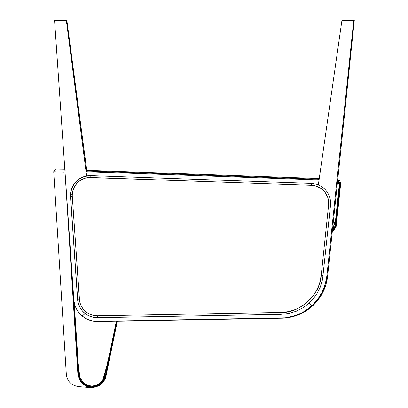 <?xml version="1.0" encoding="UTF-8"?>
<svg xmlns="http://www.w3.org/2000/svg" width="408" height="408" viewBox="0 0 408 408"><rect width="100%" height="100%" fill="white"/><g stroke="black" fill="none" stroke-linecap="round" stroke-linejoin="round"><path stroke-width="0.61" d="M64.857 169.754L62.842 169.804L64.857 169.754M86.72 170.952L319.153 179.239L86.384 170.972L86.853 170.957L66.861 20.4L85.818 164.072L66.861 20.4L54.565 20.4L73.802 299.564A23.511 23.496 -84 0 0 73.97 301.196L74.96 305.419L76.714 309.386L79.162 312.962L82.227 316.032A23.511 23.496 96 0 1 73.802 299.564L54.565 20.4L66.861 20.4L86.72 170.962M86.358 171.697L86.384 170.972M319.255 178.526L86.634 170.315L319.255 178.526M332.387 230.688L335.759 219.932L339.512 183.605M332.25 232.024L336.182 226.21L340.481 185.349L337.829 178.954L340.481 185.349L336.182 226.21L332.25 232.024L336.197 226.226L340.496 185.339L337.829 178.944L340.496 185.339L336.197 226.226L332.245 232.035L327.614 276.083L325.966 284.422L322.845 292.322L320.759 296.035L315.639 302.812L309.376 308.555L302.185 313.079L298.314 314.833L290.175 317.261L281.734 318.184L117.055 321.188L281.734 318.184A47.022 46.986 -84 0 0 312.635 305.827A47.022 46.986 -84 0 1 281.734 318.184L290.175 317.261L298.314 314.833L305.883 310.978L312.635 305.827L318.352 299.538L322.845 292.322L325.966 284.422L327.614 276.083A47.022 46.986 -84 0 1 312.635 305.827A47.022 46.986 -84 0 0 327.614 276.083L332.245 232.035L336.595 222.436L340.578 184.538L340.425 182.447L339.405 180.361M337.691 180.254L327.614 276.083L326.864 276.002L353.751 20.4L354.282 20.4L337.865 178.607A47.022 1.887 -84 0 1 337.829 178.944A47.022 1.887 -84 0 0 337.865 178.607L354.282 20.4L337.865 178.607L354.282 20.4L341.935 20.4L318.347 184.86L319.056 179.913L86.073 171.686L319.056 179.913M337.702 180.163A47.022 1.887 -84 0 0 337.773 179.479A47.022 1.887 -84 0 1 337.702 180.163A47.022 1.887 -84 0 0 337.773 179.479A47.022 1.887 -84 0 1 337.702 180.163M86.073 171.686L86.629 175.93L90.867 175.619L311.6 183.411L316.715 184.273L321.183 186.288L324.916 189.241L326.961 191.668L328.593 194.397L330.174 198.89L330.608 202.036L330.531 205.214L322.539 279.48L320.336 286.982L316.822 293.964L312.105 300.201L309.346 302.971L311.885 305.745L317.603 299.457L322.09 292.245L325.212 284.34L326.864 276.002L353.751 20.4L341.935 20.4L318.347 184.86M95.508 321.402L285.223 317.832L293.551 316.154L301.435 312.997L305.133 310.901L311.885 305.745A47.022 46.986 96 0 0 326.864 276.002L327.614 276.083L337.681 180.382M312.472 305.806L313.487 304.837L312.472 305.806M313.471 304.837L311.37 306.74L313.471 304.837M311.355 306.74L313.41 304.827L311.355 306.74M313.4 304.827L311.299 306.734L313.4 304.827M311.284 306.729L313.339 304.822L311.284 306.729M313.329 304.822L311.228 306.724L313.329 304.822M311.212 306.724L313.267 304.812L311.212 306.724M313.257 304.812L311.156 306.719L313.257 304.812M311.141 306.714L313.196 304.807L311.141 306.714M313.181 304.807L311.08 306.709L313.181 304.807M311.069 306.709L312.11 305.77L311.069 306.709M86.644 175.93L66.341 20.4L86.629 175.93L83.166 176.894L79.932 178.475L77.041 180.611L74.588 183.238L71.895 187.904L70.844 191.347L70.441 194.922L77.801 301.369L79.825 307.244L82.156 310.682L85.15 313.558L82.227 316.032L85.15 313.558L87.955 315.369L91.02 316.69L94.263 317.465L97.594 317.689L280.913 314.344L288.68 313.492L296.167 311.263L303.134 307.714L309.346 302.971L311.885 305.745A47.022 46.986 96 0 1 280.985 318.102L97.66 321.448A23.511 23.496 96 0 1 82.227 316.032L85.66 318.403L89.459 320.127L93.498 321.157L98.415 321.53A23.511 23.496 -84 0 1 95.528 321.402L94.778 321.325M95.003 317.567A19.752 19.732 -84 0 1 77.571 299.304L79.366 299.166A17.87 17.855 96 0 0 97.502 315.802L97.609 317.689L97.502 315.802L280.826 312.457L280.934 314.344L280.826 312.457L288.252 311.646L295.418 309.509L298.824 307.964L305.148 303.986L310.661 298.926L313.048 296.05L315.17 292.964L318.531 286.283L319.75 282.744L321.198 275.405L323.126 275.609L321.198 275.405L328.603 205.01A17.87 17.855 96 0 0 311.477 185.288L90.744 177.495A17.87 17.855 96 0 0 72.267 194.723L70.462 194.662C72.058 182.718 78.866 176.368 90.887 175.624L90.744 177.495L90.887 175.624L311.62 183.416L311.477 185.288L311.62 183.416L90.887 175.624A19.752 19.732 -84 0 0 70.467 194.662L77.566 299.304L79.366 299.166L72.298 196.585A17.87 17.855 96 0 1 72.267 194.723L72.736 191.25L73.868 187.935L76.719 183.534L79.279 181.147L82.258 179.306L85.537 178.082L88.99 177.516L311.477 185.288L316.853 186.313L321.662 188.924L325.451 192.867L327.879 197.773L328.613 201.353L328.603 205.01L330.526 205.214L328.603 205.01L321.198 275.405C320.586 294.372 299.758 313.487 280.826 312.457L97.502 315.802L92.473 315.175L87.817 313.155L83.921 309.907L81.901 307.183L80.432 304.133L79.565 300.854L72.298 196.585L70.497 196.722L72.298 196.585A17.87 17.855 96 0 1 72.267 194.723L70.462 194.662A19.752 19.732 -84 0 0 70.497 196.707M85.389 385.239L85.012 385.014M83.676 384.086L82.482 383.035M81.411 381.822L80.519 380.536M79.744 379.063L79.198 377.624M78.571 373.876L73.144 290.032L77.53 357.806L80.157 379.904L88.429 386.488L98.909 385.106L105.147 376.574L116.596 321.106L105.198 376.349L103.387 380.791L101.352 383.26L98.782 385.178L95.839 386.432L92.682 386.963L89.485 386.738L86.435 385.769L83.701 384.106L81.432 381.847L79.769 379.114L78.805 376.064L78.499 372.795M96.334 387.024L103.515 381.883L106.519 373.529L117.32 321.183L105.851 376.768L105.284 378.629L105.851 376.768L105.284 378.629L102.903 382.663L98.93 385.927L90.474 387.6L78.622 386.631M66.081 170.105L64.877 170.059M103.601 381.353L98.088 386.085L90.938 387.406L99.955 385.014L105.422 377.466L117.076 321.188M117.076 321.096L105.968 374.926L102.204 383.066L94.319 387.258L85.507 385.835L79.361 379.353L77.285 361.289L65.443 178.306L78.142 374.493L79.341 379.307L81.064 382.138L83.411 384.479L86.241 386.197L89.398 387.197L92.703 387.432L95.972 386.881L99.017 385.585L101.679 383.602L103.785 381.046L105.657 376.446L117.076 321.096M78.392 371.127L78.285 369.459M116.382 321.106L107.86 362.426L102.148 382.112L93.57 386.672L84.176 384.183L79.024 375.957L74.179 302.455M64.938 172.125C49.99 171.605 49.99 171.605 64.938 172.125M103.887 379.486L104.086 379.068M59.17 169.861L62.842 169.804M62.919 172.054L53.846 171.737M78.571 386.626C70.752 385.33 66.632 380.69 66.213 372.698L53.723 171.732L64.041 172.094M335.713 226.129L336.666 217.015M335.667 226.46L335.611 226.787M339.956 185.778L339.92 186.099M339.854 186.752L339.818 187.078M336.396 219.621L336.258 220.922M331.531 231.627L335.452 226.445L336.192 219.529L339.833 184.901L337.039 179.285L339.833 184.901L336.192 219.529L335.452 226.445L331.531 231.627M337.059 179.071L340.063 184.742L335.743 225.797L332.311 231.448M331.577 231.173L335.095 226.205L335.82 219.346L339.436 184.972L336.993 179.699L339.436 184.972L335.82 219.346L335.095 226.205L331.577 231.173M332.413 230.449L335.738 218.459L339.267 184.87L336.972 179.897M311.62 183.416L312.987 183.508M95.192 317.587C84.905 315.746 79.03 309.657 77.566 299.304L70.497 196.722M117.326 321.183L106.58 373.31L102.122 383.505M101.827 383.79L98.93 385.927L90.474 387.6M83.196 384.596L80.228 381.388M77.857 373.805L77.642 370.306M117.326 321.091L105.458 378.104L98.812 385.978L88.597 387.263L80.218 381.378L77.704 371.275L64.959 171.258M116.362 321.106L110.119 351.385L103.545 380.088L96.625 385.932L87.562 385.968L80.616 380.236L78.647 371.285L74.195 302.542M53.723 171.732C54.091 170.309 54.743 169.646 55.677 169.738M336.197 226.185L339.788 192.097M331.495 231.943L334.116 230.02L335.779 226.149L340.16 184.498"/></g></svg>
